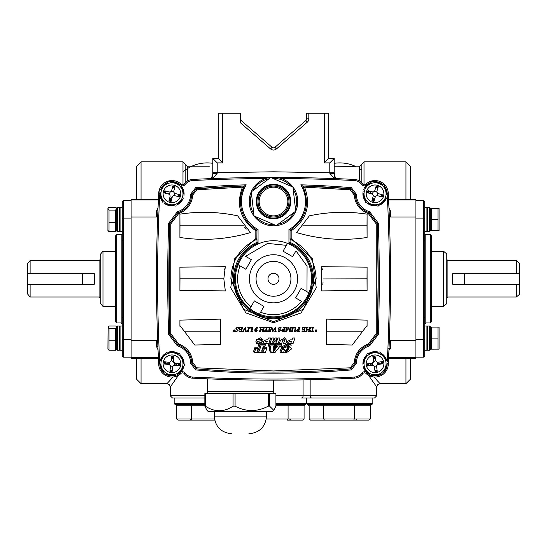 <?xml version="1.0" encoding="UTF-8"?>
<svg xmlns="http://www.w3.org/2000/svg" width="547" height="547" viewBox="0 0 547 547"><rect width="100%" height="100%" fill="white"/><g stroke="black" fill="none" stroke-linecap="round" stroke-linejoin="round"><path stroke-width="0.82" d="M240.386 113.229L240.386 122.774L240.386 113.229L222.725 113.229L222.725 162.897L217.207 162.897L217.193 173.31L212.612 178.561M217.193 173.31A4.417 0.362 180 0 0 212.79 173.672L212.79 172.77L273.5 171.799L329.793 172.77L329.793 162.897L324.275 162.897L324.275 149.652M174.199 192.729A2.427 2.427 0 0 1 174.226 194.814L175.334 193.802M381.676 363.755L377.478 363.776A2.427 2.427 0 0 1 375.051 366.223A2.427 2.427 0 0 1 372.904 362.661L369.587 365.711M368.876 191.231L372.035 194.144M375.016 180.558A13.244 13.244 0 0 0 365.635 184.421A13.244 13.244 0 0 1 375.016 180.558M177.242 365.546L174.096 362.661A2.427 2.427 0 0 1 171.949 366.223A2.427 2.427 0 0 1 169.522 363.776L165.324 363.755M207.272 378.832L207.272 391.385L273.5 391.385L273.5 380.151M207.272 391.385A2.209 2.209 0 0 0 209.48 393.594M273.5 391.385A2.209 2.209 0 0 1 271.291 393.594M157.686 216.38L156.367 216.988L131.109 216.988L131.109 199.327L158.425 199.327M156.367 216.988L156.565 210.944L158.035 207.812M173.837 357.458A2.209 1.272 134.6 0 0 172.517 357.629L171.587 357.629M173.734 358.271A2.209 2.202 -90 0 0 173.686 358.271L172.052 357.17M171.286 360.09L174.096 362.661M171.437 358.853L173.666 358.853M173.686 358.271L171.512 358.271M389.314 341.219L390.633 340.61L415.891 340.61L415.891 358.271L388.575 358.271M390.633 340.61L390.373 348.507L388.5 348.788M388.575 199.327L415.891 199.327L415.891 340.61M415.891 216.988L390.633 216.988L389.314 216.38M389.088 210.636A2.209 1.559 178.1 0 0 390.435 210.944L388.999 207.839A2.209 1.231 132.2 0 1 388.965 207.853M372.363 199.108A2.209 2.202 -90 0 0 373.314 199.327L374.599 199.327M375.256 197.091L372.774 194.814A2.427 2.427 0 0 1 374.975 191.375A2.427 2.427 0 0 1 377.409 193.802L378.996 193.802M374.77 198.746L372.473 198.746M373.314 199.327L374.483 199.97M374.401 200.011A2.209 1.272 134.6 0 1 372.992 200.038L372.302 199.334M375.358 358.271L373.314 358.271L375.358 358.271M375.263 357.629L373.314 358.271A2.209 2.202 90 0 0 373.129 358.278M374.948 357.17L374.483 357.629A2.209 1.272 -134.6 0 0 373.02 357.54L373.095 357.464M373.211 358.853L375.44 358.853M372.904 362.661L375.632 360.158M158.425 358.271L131.109 358.271L131.109 340.61L156.367 340.61L157.686 341.219M131.109 216.988L131.109 340.61M169.358 199.327L171.635 199.327L169.358 199.327M171.792 198.746L169.584 199.005L169.584 198.445M174.226 194.814L169.939 198.746M181.365 184.421A13.244 13.244 0 0 0 171.984 180.558A13.244 13.244 0 0 1 181.365 184.421M156.565 210.944A2.209 1.559 -178.1 0 0 157.912 210.636M157.912 346.955A2.209 1.559 -1.9 0 0 156.565 346.654L158.001 349.759A2.209 1.231 -47.8 0 1 158.035 349.745M368.432 363.646A6.626 6.626 0 0 0 368.746 365.827M374.907 370.415A6.626 6.626 0 0 0 377.088 370.093M381.669 363.94A6.626 6.626 0 0 0 381.355 361.752M375.194 357.17A6.626 6.626 0 0 0 373.013 357.492M165.597 361.909A6.626 6.626 0 0 0 165.331 364.097M170.062 370.141A6.626 6.626 0 0 0 172.257 370.408M178.295 365.676A6.626 6.626 0 0 0 178.568 363.488M173.837 357.444A6.626 6.626 0 0 0 171.642 357.177M169.228 199.812A6.626 6.626 0 0 0 171.355 200.393M178.048 196.551A6.626 6.626 0 0 0 178.616 194.417M174.684 187.744A6.626 6.626 0 0 0 172.544 187.204M165.98 191.094A6.626 6.626 0 0 0 165.426 193.228M372.165 199.799A6.626 6.626 0 0 0 374.292 200.393M380.951 196.667A6.626 6.626 0 0 0 381.56 194.541M377.922 187.874A6.626 6.626 0 0 0 375.81 187.231M369.02 190.91A6.626 6.626 0 0 0 368.404 193.029M305.855 120.511A2.209 2.209 0 0 0 306.614 118.843A2.209 2.209 0 0 1 305.855 120.511L274.943 147.293L305.855 120.511L307.298 122.179A4.417 4.417 0 0 0 308.823 118.843L306.614 118.843L306.614 113.229L308.823 113.229L308.823 118.843M334.21 173.672A4.417 0.362 180 0 0 329.807 173.31L329.793 172.77L334.21 172.77L334.99 176.722L336.72 178.65M334.388 178.561L329.807 173.31M328.692 123.841L328.692 118.603M334.21 178.486L334.21 158.48L329.793 162.897M324.275 113.229L328.692 113.229L328.692 158.48L324.275 162.897L324.275 113.229L308.823 113.229M328.692 158.48L334.21 158.48M240.386 119.848L272.057 147.293L270.608 148.962A4.417 4.417 0 0 0 276.392 148.962L274.943 147.293A2.209 2.209 0 0 1 272.057 147.293A2.209 2.209 0 0 0 274.943 147.293M217.207 162.897L212.79 158.48L218.308 158.48L218.308 113.229L222.725 113.229M212.79 178.486L212.79 158.48M222.725 162.897L218.308 158.48M115.656 321.848L115.656 235.75L116.757 234.642L116.757 322.949L115.656 321.848M122.275 233.542L122.275 324.056L121.174 322.949L121.174 234.642L122.275 233.542M120.073 350.258L122.275 350.258L120.073 350.258L120.073 325.978L122.275 325.978L122.275 356.063L123.383 357.17L131.109 357.17M131.109 218.089L123.383 218.089L123.383 339.509L122.275 339.051L122.275 201.528L123.383 200.428L131.109 200.428M131.109 339.509L123.383 339.509L123.383 357.17L122.275 356.063L122.275 339.051M122.275 201.528L123.383 200.428L123.383 218.089L122.275 218.547M430.243 234.642L431.344 235.75L431.344 321.848L430.243 322.949L430.243 234.642L425.826 234.642L425.826 322.949L424.725 324.056L424.725 233.542L425.826 234.642M415.891 200.428L423.617 200.428L424.725 201.528L424.725 356.063L423.617 357.17L415.891 357.17M415.891 339.509L423.617 339.509L423.617 357.17L424.725 356.063L424.725 350.258L426.927 350.258L426.927 325.978L424.725 325.978L424.725 338.114M424.725 219.477L424.725 231.62L426.927 231.62L426.927 207.34L424.725 207.34L424.725 201.528L423.617 200.428L423.617 218.089L415.891 218.089M424.725 218.547L423.617 218.089L423.617 339.509L424.725 339.051M255.825 230.841L255.839 230.834C240.27 219.668 235.798 205.111 242.424 187.156L196.749 189.788L192.824 194.951C191.867 204.12 187.129 210.356 178.595 213.672L170.746 223.996L169.741 223.607L178.001 212.728C186.397 209.583 190.999 203.525 191.806 194.561L196.229 188.729L244.256 185.994L240.386 201.528C240.776 214.014 246.3 223.573 256.94 230.212L256.858 239.278C240.297 247.292 231.634 260.461 230.861 278.799L243.299 309.096L273.521 321.725L303.694 309.103L316.139 278.799C315.366 260.468 306.703 247.292 290.142 239.278L290.06 242.191L288.953 243.005L288.953 229.562A32.013 32.013 0 0 0 300.809 184.831A939.343 939.343 0 0 1 351.345 187.669L356.288 194.171A18.762 18.762 0 0 0 369.663 211.778L368.404 213.672C359.871 210.349 355.126 204.113 354.176 194.951L350.251 189.788L304.576 187.156C311.188 205.139 306.723 219.703 291.175 230.841L291.175 238.608L312.426 258.834L316.255 287.872L301.055 312.911L273.5 322.751L245.924 312.891L230.738 287.859L234.574 258.827L255.825 238.608L255.825 230.841L258.047 229.562L258.047 243.005A38.987 38.987 0 0 0 273.5 317.786A38.987 38.987 0 0 0 288.953 243.005M290.06 239.422L290.06 230.212C306.101 218.896 310.334 204.161 302.744 185.994L350.771 188.729L355.194 194.561C356.008 203.539 360.61 209.59 368.993 212.728L377.259 223.607L378.189 278.799L377.259 333.991L376.254 333.602L376.254 223.996L368.404 213.672M387.228 363.03A1632.535 1632.535 0 0 1 387.194 363.762L388.295 363.789A13.244 13.244 0 0 1 365.984 373.444A2.209 2.209 0 0 0 362.695 373.738A11.036 11.036 0 0 1 354.374 378.175A1655.714 1655.714 0 0 1 192.626 378.175A1655.714 1655.714 0 0 0 354.374 378.175A1655.714 1655.714 0 0 1 192.626 378.175A11.036 11.036 0 0 1 184.305 373.738A2.209 2.209 0 0 0 181.016 373.444A13.244 13.244 0 0 1 158.705 363.789L159.806 363.762A1632.535 1632.535 0 0 1 159.786 363.406M184.305 373.738L185.187 373.081A9.935 9.935 0 0 0 192.674 377.074L192.626 378.175A11.036 11.036 0 0 1 184.305 373.738A2.209 2.209 0 0 0 181.016 373.444A13.244 13.244 0 0 1 158.705 363.789A1633.643 1633.643 0 0 1 158.705 193.802L159.806 193.836A1632.535 1632.535 0 0 0 159.703 361.711M158.705 193.802A13.244 13.244 0 0 1 181.016 184.154A2.209 2.209 0 0 0 184.305 183.86A11.036 11.036 0 0 1 192.626 179.416A1655.714 1655.714 0 0 1 270.409 177.447A1655.714 1655.714 0 0 0 192.626 179.416L192.674 180.524A9.935 9.935 0 0 0 185.187 184.517A3.309 3.309 0 0 1 181.139 185.549M369.663 211.778L378.346 223.217A1634.744 1634.744 0 0 1 378.346 334.374L369.663 345.82A18.762 18.762 0 0 0 356.288 363.42L351.345 369.929A939.343 939.343 0 0 1 195.655 369.929L190.712 363.42A18.762 18.762 0 0 0 177.337 345.82L168.654 334.374L169.741 333.991L169.741 223.607A1633.643 1633.643 0 0 0 169.741 333.991A1633.643 1633.643 0 0 1 169.741 223.607L168.654 223.217L177.337 211.778A18.762 18.762 0 0 0 190.712 194.171L195.655 187.669A939.343 939.343 0 0 1 246.191 184.831A32.013 32.013 0 0 0 258.047 229.562M290.142 239.278L291.175 238.608M256.858 239.278L255.825 238.608M284.283 339.379L282.594 340.747L281.65 343.482L279.346 343.482L280.358 340.549L284.584 337.82L286.854 340.549L285.842 343.482L283.537 343.482L284.604 340.343M295.018 337.964L293.103 343.482L289.014 343.482L287.168 341.663L290.272 339.851L292.057 339.851L292.713 337.964L295.018 337.964L293.103 343.482M280.611 343.783L281.698 344.822L276.611 344.822L276.037 346.483L275.141 345.759L275.825 343.783L280.83 343.988M289.137 347.051L287.743 346.169L285.336 347.728L282.355 347.728L288.194 344.822L291.749 348.808L286.252 352.822L283.62 351.878L283.367 352.61L280.973 352.61L281.951 349.806L284.228 349.806L284.249 350.224M285.247 351.386L285.903 351.468L284.228 349.806L285.903 351.468L286.943 351.277M288.44 349.765L289.083 347.954M289.144 347.509L289.144 347.14M285.541 350.278L287.079 349.841M287.113 349.8L288.016 346.381L288.741 348.801L285.965 351.263L284.276 349.806L284.973 350.094M288.344 349.724L287.777 350.538M287.77 350.538L287.401 350.853M282.71 346.942L282.286 347.728L281.302 347.188L287.756 343.571L290.539 344.925M289.425 344.692L287.25 344.644M286.375 344.747L285.602 344.918M289.103 343.714L289.746 343.919M290.614 344.446L290.977 344.795M367.092 320.125L367.092 326.265L366.709 325.978L352.254 345.013L326.484 344.453L326.484 319.113L367.092 320.125L367.051 326.238M367.092 214.164L367.092 237.466C343.591 241.07 320.057 239.436 296.501 232.571L309.39 215.826C328.644 211.771 347.878 211.217 367.092 214.164L367.016 225.815L303.551 225.815M321.677 266.697L367.092 267.148L367.092 290.45L321.677 290.901L321.677 266.697L322.34 269.733M316.474 329.971L316.556 331.838L316.474 329.971M315.475 329.971L315.769 331.544L315.359 331.612L315.475 329.971L315.359 331.612M313.609 331.475L313.882 330.778L313.91 331.783L310.293 331.783L310.47 330.778L310.566 331.291L311.831 331.544L312.44 327.701L311.845 327.366L313.575 327.366L312.822 328.419M313.335 327.503L312.597 329.814M312.727 328.986L312.351 331.544L313.821 331.038L313.65 331.448M310.47 330.778L310.347 331.53M311.831 331.544L310.758 331.503M309.438 328.262L308.987 327.366L310.58 327.366L309.411 331.441L309.923 331.783L308.33 331.783L309.178 329.841L306.73 330.162M308.925 331.297L308.993 330.949M306.785 329.841L306.546 331.482L307.065 331.783L305.5 331.783L306.067 331.195L306.641 327.694L306.053 327.482L307.783 327.366L307.052 328.282M306.511 328.672L306.641 327.694L306.081 327.366M306.641 327.694L306.053 327.482L306.641 327.694M307.004 328.535L306.833 329.547L309.226 329.547L309.513 327.708M304.016 330.668L304.173 329.779L302.525 329.752L304.221 329.485L304.508 327.66L302.689 327.639L302.17 328.426L302.347 327.4L305.404 327.366L304.877 328.501M302.347 327.4L302.84 327.366L302.347 327.4L302.17 328.426M305.062 327.612L304.405 331.434L304.952 331.783L301.992 331.755L302.231 330.839L302.539 331.523M304.563 330.306L304.405 331.434L304.98 331.667M301.992 331.755L302.594 331.783L301.992 331.755L302.108 330.839M304.173 329.779L303.852 331.544L302.306 331.468L302.231 330.839L302.306 331.468L303.852 331.544L303.92 331.181M302.689 327.639L302.286 328.426L302.689 327.639L304.508 327.66L304.221 329.485M297.247 331.427L298.313 331.544L298.949 327.721L298.306 327.366L300.023 327.366L299.489 327.749L298.874 331.427L299.441 331.783L297.506 331.783L296.344 330.791L297.848 329.191L298.423 329.335L297.137 329.82M298.874 331.427L299.441 331.667M297.937 329.424L298.423 329.533L297.937 329.424L296.898 330.949M296.932 330.244L296.871 330.703L298.313 331.544L298.949 327.721L298.306 327.482M295.291 327.612L295.113 331.42L295.653 331.783L294.518 331.783L295.093 328.35L294.197 327.66L292.638 328.542L292.194 331.461L292.748 331.783L291.148 331.667L291.708 331.297L292.283 327.674L291.729 327.366L292.836 327.366L292.686 328.193L294.416 327.304L295.291 327.612L295.113 331.42M286.731 330.559L288.775 327.304L289.773 330.914L290.58 327.694L290.033 327.366L291.462 327.366L290.047 331.031L290.573 331.783L289.534 331.783L288.515 328.132L286.3 331.783L285.288 331.783L285.855 331.222L286.013 329.294M289.985 331.366L290.573 331.667L290.047 331.031L291.462 327.482M285.855 331.222L285.288 331.667L285.855 331.222L286.102 327.803L285.541 327.366L287.189 327.366L286.573 327.844M286.471 329.253L286.58 327.824L287.189 327.482L286.58 327.824L286.498 330.928M290.58 327.694L290.033 327.482L290.484 327.516M284.043 331.359L284.611 331.783L282.669 331.783L281.507 330.791L283.018 329.191L283.585 329.335L282.033 330.703L283.483 331.544L284.112 327.721L283.476 327.366L285.192 327.366L284.652 327.749L284.324 329.561M284.255 329.978L284.187 330.381M284.652 327.749L284.037 331.427L284.611 331.667M283.483 331.544L284.112 327.721L283.476 327.482L284.105 327.81M279.92 331.345L280.214 330.627L278.266 328.884L280.078 327.304L281.035 327.817M280.919 328.542L281.096 327.578L280.802 328.542L280.802 327.865L279.893 327.544L278.738 328.603L280.679 330.381L278.97 331.838L278.149 331.632L278.327 330.778L279.175 331.605L279.859 331.4M278.738 328.603L279.538 329.349M279.743 329.397L280.221 329.561M278.437 328.241L278.861 327.749M272.433 329.116L272.98 331.051L275.62 327.304L275.681 331.236L276.167 331.783L274.669 331.783L275.189 331.263L275.162 328.063L274.43 329.164M275.681 331.236L276.167 331.667M274.847 331.653L275.189 331.263L274.847 331.653M275.182 329.663L275.162 328.063L272.707 331.838L271.688 328.05L271.346 328.856M274.061 337.964L272.604 342.162L275.114 337.964L276.864 337.964L276.447 342.162L277.903 337.964L280.064 337.964L278.156 343.482L274.881 343.482L275.216 340.207L273.213 343.482L269.979 343.482L271.893 337.964L274.061 337.964L272.604 342.162M274.553 346.189L273.179 346.483L273.391 347.625L276.502 347.625L277.459 346.483L276.139 346.483L276.645 345.027L281.63 345.027L281.124 346.483L279.77 346.483L274.936 352.61L271.127 352.61L270.519 346.483L269.179 346.483L269.685 345.027L274.95 345.027L274.45 346.483M273.391 347.625L276.502 347.625M170.746 223.996L170.746 333.602L178.595 343.926C187.149 347.27 191.888 353.506 192.824 362.64L196.749 367.81L273.5 370.955L350.251 367.81L354.176 362.64C355.106 353.506 359.851 347.27 368.404 343.926L376.254 333.602M273.5 344.822L269.65 344.822L269.076 346.483L268.208 345.683L268.864 343.783L274.191 343.783L275.025 344.822L269.65 344.822M270.656 330.573L270.382 331.468L270.861 331.783L268.051 331.783L268.721 330.942L269.192 328.015L268.707 327.366L270.321 327.366L269.76 327.728L269.145 331.455L269.931 331.557M270.512 330.976L270.861 331.667L270.382 331.468L271.688 328.05M269.233 327.694L268.686 327.482L269.192 328.015M269.664 328.193L269.315 330.258M270.43 330.436L271.668 327.304L272.201 328.221M260.399 339.851L259.64 339.359L260.399 339.851L259.64 339.359L258.649 339.694L260.94 340.261L262.362 341.875L258.581 343.619L255.661 341.875L259.846 342.087L257.247 341.513L256.153 339.851L260.625 337.82L263.107 339.851L260.379 339.591M258.724 339.578L259.292 340.07L258.649 339.694L259.64 339.359M261.445 340.35L262.136 340.685M257.835 343.598L256.42 343.338M259.846 342.087L259.175 341.793L259.846 342.087L259.046 342.36M270.703 337.964L268.796 343.482L264.707 343.482L262.854 341.663L265.965 339.851L267.75 339.851L268.399 337.964L270.703 337.964L270.321 339.065M265.316 345.027L264.816 346.483L263.257 346.483L261.637 351.153L263.51 351.153L264.447 348.453L266.833 348.453L265.391 352.61L254.382 352.61L255.818 348.453L258.211 348.453L257.275 351.153L259.148 351.153L260.762 346.483L259.203 346.483L259.709 345.027L265.316 345.027L264.816 346.483M262.69 349.909L263.627 347.208L266.15 347.208L266.902 348.248L264.413 348.248L263.476 350.948L261.815 350.948L263.627 347.208M257.658 347.208L258.28 348.248L255.791 348.248L254.28 352.61L253.466 351.646L255.005 347.208L257.658 347.208L258.28 348.248M254.581 351.742L254.28 352.61M254.697 348.097L255.005 347.208M260.31 331.14L260.509 329.841L260.276 331.482L260.789 331.783L259.223 331.783L259.798 331.195L260.372 327.694L259.804 327.366L261.507 327.366L260.864 327.858L260.557 329.547L262.95 329.547L263.237 327.708L262.717 327.366L264.31 327.366L263.141 331.441L263.681 331.667L262.054 331.783L262.909 329.841L260.454 330.162M264.283 327.482L263.141 331.441L263.681 331.667L263.21 331.612M262.656 331.297L262.724 330.949M260.276 331.482L260.789 331.667L260.276 331.482M262.95 329.547L260.557 329.547L260.782 328.282M263.237 327.708L262.697 327.482M266.163 327.79L265.568 327.366L267.305 327.482L266.697 327.687L266.081 331.544L267.38 331.448L267.729 330.778L267.64 331.783L264.023 331.783L264.317 330.778L264.488 331.503M267.066 327.503L266.697 327.687L267.066 327.503M264.317 330.778L264.297 331.291L265.589 331.359M265.958 329.191L266.061 328.542M179.908 290.45L179.908 267.148L225.323 266.697L223.826 278.799L225.323 290.901L179.908 290.45L179.984 278.799L223.826 278.799M179.908 237.466L179.908 214.164C199.122 211.217 218.356 211.771 237.61 215.826L250.499 232.571C226.943 239.436 203.409 241.07 179.908 237.466L179.984 225.815L243.456 225.815M194.746 345.013L180.291 325.978L179.908 326.265L179.908 320.125L220.516 319.113L220.516 344.453L194.746 345.013M257.35 327.434L257.555 328.091L256.707 327.598L255.353 329.738L256.372 329.13L257.309 330.183L256.878 331.277L255.805 331.783L254.779 330.395L256.851 327.304L257.555 328.091L257.35 327.434M254.977 331.338L254.82 330.88M254.806 329.889L255.189 328.61M249.952 327.995L249.856 327.366L252.871 327.366L251.893 331.482L252.44 331.783L250.758 331.783L251.415 331.229L251.955 327.598L250.649 327.605M252.181 329.472L252.112 329.903M251.921 331.154L252.44 331.667L251.982 331.619M251.928 327.885L251.1 327.598L249.835 328.426M249.719 328.426L249.774 328.07M249.856 327.366L249.767 328.084L249.856 327.366L250.458 327.366M247.832 331.229L248.393 327.694L247.866 327.366L249.48 327.366L248.919 327.728L248.304 331.455L248.851 331.667L247.21 331.783L248.167 329.185M248.823 328.193L248.475 330.258M248.304 331.455L248.851 331.667M248.393 327.694L247.846 327.482M244.29 329.561L243.278 331.482L243.784 331.783L242.533 331.667L245.302 327.304L245.637 327.66M245.733 328.33L246.171 331.338L246.718 331.783L245.159 331.783L245.692 331.441L245.241 327.974L244.297 329.54M246.171 331.338L246.718 331.667L246.171 331.338L246.718 331.667L246.171 331.338L245.596 327.304M243.278 331.482L243.784 331.667L243.388 331.161L245.241 327.974L245.692 331.441L245.159 331.667M244.653 328.419L245.275 327.352M239.47 327.4L242.533 327.366L241.535 331.434L242.075 331.783L239.723 331.783L239.121 331.755L239.237 330.839L239.436 331.468L240.974 331.544L241.302 329.779L239.648 329.752L241.35 329.485L241.637 327.66L239.812 327.639L239.299 328.426L239.47 327.4L242.512 327.482M236.263 328.173L236.352 329.096L238.116 330.381L236.407 331.838L235.586 331.632L235.764 330.778L236.612 331.605L237.651 330.627L235.702 328.884L237.514 327.304L238.471 327.817M237.514 327.304L238.533 327.578L238.355 328.542L238.239 327.865L237.09 327.564M236.68 327.708L236.304 328.091M237.33 327.544L236.174 328.603L236.974 329.349M236.174 328.603L236.352 329.096L236.174 328.603M236.714 329.82L237.61 330.333M234.253 329.841L234.26 331.838L234.348 329.937M233.172 329.971L233.466 331.544L233.056 331.612L233.172 329.971L233.063 331.42M269.637 350.907L269.288 346.689L270.45 346.689L271.011 352.61L269.637 350.907L269.568 350.066M225.323 266.697L224.673 269.685M288.953 229.562L291.161 230.834M274.881 343.482L275.216 340.207M280.064 337.964L278.156 343.482M286.854 340.549L285.842 343.482M284.481 340.747L284.05 339.359M291.626 341.109L289.616 341.663L291.236 342.224L291.626 341.109M285.903 351.468L288.837 348.822L287.743 346.169M283.62 351.878L283.367 352.61M284.276 349.806L285.992 350.326L287.619 348.733M283.62 348.562L284.324 349.601L281.917 349.601L280.871 352.61L280.064 351.653L281.137 348.562L283.62 348.562M291.305 345.184L288.125 344.61L282.286 347.728L281.302 347.188M234.472 331.537L234.26 331.838L234.068 331.42M238.533 327.578L238.355 328.542M235.88 331.284L236.612 331.605M238.239 328.542L238.239 327.865M239.812 327.639L239.415 328.426M239.771 329.485L241.35 329.485M241.302 329.779L239.682 329.779M239.436 331.468L240.974 331.544M241.535 331.434L242.075 331.783L239.723 331.783M242.184 327.612L241.692 330.306M249.459 327.482L248.919 327.728M251.018 331.646L251.415 331.229M252.413 328.084L252.201 329.362M255.312 330.6L256.017 331.544L256.837 330.34L256.153 329.424L255.312 330.6L256.153 329.424M257.309 330.183L256.878 331.277M257.418 328.138L256.707 327.598M179.908 320.125L179.949 326.238M184.695 331.783L220.516 331.783M362.305 331.783L326.484 331.783M367.016 225.815L367.092 237.466M244.612 227.183L246.369 229.036M179.908 214.164L179.984 225.815M179.908 267.148L179.984 278.799M367.092 267.148L367.016 278.799L323.174 278.929M323.072 281.89L322.805 284.837M367.016 278.799L367.092 290.45M316.651 329.937L316.761 331.359M312.672 329.335L312.351 331.544M312.44 327.701L311.817 327.482M307.14 327.858L306.833 329.547M305.691 331.653L306.067 331.195M292.686 328.193L294.416 327.304M291.148 331.667L291.708 331.297M292.748 331.783L291.148 331.783M295.093 328.35L294.197 327.66L292.638 328.542M288.515 328.132L286.3 331.783M286.341 331.161L288.631 327.304M289.773 330.914L290.416 328.467M283.982 328.713L284.112 327.721M283.585 329.533L283.1 329.424M283.018 329.191L283.585 329.335M278.444 331.284L279.175 331.605L280.214 330.627M280.802 328.542L280.809 328.077M271.968 327.304L272.98 331.051L275.291 327.304M269.657 331.66L270.669 329.855M270.321 327.366L269.76 327.728M268.051 331.667L268.721 330.942M273.739 330.258L272.823 331.838M275.62 327.304L275.613 327.81M266.403 329.335L266.081 331.544M264.023 331.783L264.201 330.778M264.297 331.291L265.555 331.544L266.17 327.701L265.548 327.482M259.422 331.653L260.03 329.875M260.235 328.672L260.372 327.694L259.784 327.482M273.609 351.461L275.633 348.767L273.438 348.767L273.609 351.461M271.127 352.61L270.519 346.483M281.63 345.027L281.124 346.483M273.438 346.689L277.117 346.689L276.55 347.413L273.5 347.413L273.438 346.689M259.442 346.689L260.584 346.689L259.114 350.948L257.452 350.948L257.808 349.909L258.328 349.909L259.442 346.689M264.543 343.783L265.343 344.822L259.675 344.822L259.1 346.483L258.211 345.745L258.895 343.783L264.543 343.783M263.257 346.483L261.637 351.153L263.51 351.153M258.211 348.453L257.275 351.153L259.148 351.153M266.922 342.224L267.312 341.109L265.302 341.663L266.922 342.224L267.312 341.109M350.251 189.788L350.771 188.729A938.242 938.242 0 0 0 302.744 185.994A938.242 938.242 0 0 1 350.764 188.729A938.242 938.242 0 0 0 302.744 185.994L304.576 187.156M356.288 194.171L354.176 194.951M378.346 334.374L377.259 333.991A1633.643 1633.643 0 0 0 377.259 223.607L376.254 223.996M378.346 223.217L377.259 223.607A1633.643 1633.643 0 0 1 377.259 333.991L368.999 344.87L368.404 343.926M369.663 345.82L368.993 344.87C360.589 348.029 355.988 354.087 355.194 363.037L354.176 362.64M350.251 367.81L350.771 368.869C299.257 373.116 247.743 373.116 196.236 368.869L191.806 363.037C191.012 354.087 186.411 348.029 178.007 344.87L169.741 333.991L170.746 333.602M356.288 363.42L355.194 363.037L350.764 368.869L351.345 369.929M196.749 367.81L196.229 368.869A938.242 938.242 0 0 0 350.764 368.869M192.824 362.64L190.712 363.42M178.595 343.926L178.001 344.87A19.87 19.87 0 0 1 191.806 363.037M178.595 213.672L177.337 211.778M192.824 194.951L190.712 194.171M196.749 189.788L195.655 187.669M242.424 187.156L244.256 185.994A938.242 938.242 0 0 0 196.236 188.729A938.242 938.242 0 0 1 244.256 185.994L246.191 184.831M180.818 211.586A19.87 19.87 0 0 1 178.007 212.728L178.001 212.728M355.194 363.037A19.87 19.87 0 0 1 368.993 344.87M195.655 369.929L196.236 368.869M177.337 345.82L178.007 344.87M174.821 187.231A7.173 7.173 0 0 0 172.688 186.671M165.372 190.93A7.173 7.173 0 0 0 164.811 193.07M169.078 200.38A7.173 7.173 0 0 0 171.211 200.94M178.527 196.674A7.173 7.173 0 0 0 179.088 194.541M165.044 361.841A7.173 7.173 0 0 0 164.777 364.028M169.994 370.695A7.173 7.173 0 0 0 172.189 370.962M178.855 365.745A7.173 7.173 0 0 0 179.122 363.557M173.905 356.89A7.173 7.173 0 0 0 171.71 356.623M367.878 363.728A7.173 7.173 0 0 0 368.193 365.909M374.982 370.969A7.173 7.173 0 0 0 377.17 370.647M382.223 363.858A7.173 7.173 0 0 0 381.909 361.676M375.119 356.617A7.173 7.173 0 0 0 372.931 356.938M378.086 187.306A7.173 7.173 0 0 0 375.967 186.691M368.548 190.773A7.173 7.173 0 0 0 367.933 192.893M372.015 200.305A7.173 7.173 0 0 0 374.134 200.92M381.553 196.838A7.173 7.173 0 0 0 382.168 194.718M387.31 361.499A1632.535 1632.535 0 0 0 387.194 193.836L388.295 193.802A1633.643 1633.643 0 0 1 388.295 363.789A1633.643 1633.643 0 0 0 390.51 278.799A1633.643 1633.643 0 0 1 388.295 363.789A13.244 13.244 0 0 1 365.984 373.444A2.209 2.209 0 0 0 362.695 373.738A11.036 11.036 0 0 1 354.374 378.175L354.326 377.074A9.935 9.935 0 0 0 361.813 373.081L362.695 373.738M362.695 183.86A2.209 2.209 0 0 0 365.984 184.154L366.736 184.954A3.309 3.309 0 0 1 361.813 184.517L362.695 183.86A11.036 11.036 0 0 0 354.374 179.416A1655.714 1655.714 0 0 0 276.591 177.447A1655.714 1655.714 0 0 1 354.374 179.416A11.036 11.036 0 0 1 362.695 183.86A2.209 2.209 0 0 0 365.984 184.154A13.244 13.244 0 0 1 388.295 193.802A1633.643 1633.643 0 0 1 390.51 278.799M289.978 242.335A40.013 40.013 0 0 1 273.5 318.812A40.013 40.013 0 0 1 257.022 242.335L258.047 243.005M257.022 242.335L256.94 239.422M240.386 201.528A33.114 33.114 0 0 1 244.256 185.994M350.764 188.729L351.345 187.669M302.744 185.994L300.809 184.831M274.033 348.972L275.264 348.972L273.883 350.723L274.033 348.972M263.832 187.259A17.237 17.237 0 0 0 259.23 211.204A17.237 17.237 0 0 0 283.168 215.805A17.237 17.237 0 0 0 287.77 191.86A17.237 17.237 0 0 0 263.832 187.259M251.312 191.881L270.724 177.474L292.946 187.095L295.722 211.156L276.317 225.562A24.191 24.191 0 0 1 276.235 225.569L254.095 215.983A24.191 24.191 0 0 1 254.047 215.921L251.285 191.956A24.191 24.191 0 0 1 251.312 191.881L251.285 191.956M287.12 221.638A24.287 24.287 0 0 1 253.398 215.156A24.287 24.287 0 0 1 259.88 181.426A24.287 24.287 0 0 1 293.602 187.908A24.287 24.287 0 0 1 287.12 221.638A24.287 24.287 0 0 0 293.602 187.908A24.287 24.287 0 0 0 259.88 181.426M264.83 188.736A15.453 15.453 0 0 0 260.707 210.198A15.453 15.453 0 0 0 282.17 214.328A15.453 15.453 0 0 0 286.293 192.865A15.453 15.453 0 0 0 264.83 188.736A15.453 15.453 0 0 1 286.293 192.865A15.453 15.453 0 0 1 282.17 214.328M261.487 299.647A24.061 24.061 0 0 1 252.652 266.786A24.061 24.061 0 0 1 285.513 257.952A24.061 24.061 0 0 1 294.348 290.813A24.061 24.061 0 0 1 261.487 299.647A24.061 24.061 0 0 1 252.652 266.786A24.061 24.061 0 0 1 285.513 257.952M270.744 283.578A5.518 5.518 0 0 0 278.279 281.555A5.518 5.518 0 0 0 276.256 274.013A5.518 5.518 0 0 0 268.721 276.044A5.518 5.518 0 0 0 270.744 283.578M308.905 292.83A38.085 38.085 0 0 0 297.096 248.906A38.085 38.085 0 0 1 259.469 314.204L260.584 312.269A35.876 35.876 0 0 0 301.459 301.274L295.612 297.91L301.123 288.344L308.905 292.83L306.97 291.715L307.072 266.157L295.982 250.841L292.611 256.687L283.045 251.176L287.531 243.394A38.085 38.085 0 0 1 297.096 248.906L297.035 249.001M238.095 264.769A38.085 38.085 0 0 0 249.904 308.693L251.018 306.758A35.876 35.876 0 0 1 240.03 265.883L238.095 264.769A38.085 38.085 0 0 1 287.531 243.394L286.416 245.329L267.599 243.415L245.541 256.317L251.388 259.688L245.876 269.254L238.095 264.769A38.085 38.085 0 0 0 249.904 308.693L254.389 300.912L263.955 306.423L259.469 314.204A38.085 38.085 0 0 1 238.095 264.769M287.531 243.394A38.085 38.085 0 0 0 243.606 255.203L243.702 255.258M259.469 314.204A38.085 38.085 0 0 0 303.394 302.388M273.78 410.312L272.399 411.7L208.373 411.7L206.992 410.312L204.852 406.175L205.385 406.175C214.684 412.247 223.914 412.247 233.07 406.175L235.08 406.175C246.15 411.953 257.22 411.953 268.283 406.175L269.609 406.175L273.78 410.312L275.92 406.175L275.92 393.594L269.609 393.594L269.609 406.175M204.852 406.175L204.852 393.594L205.385 393.594L205.385 406.175M233.07 406.175L233.07 393.594L269.609 393.594M205.385 393.594L233.07 393.594M235.08 393.594L235.08 406.175M268.283 406.175L268.283 393.594M30.126 273.281L27.35 273.281L27.35 263.9L30.126 260.584L30.126 273.281L94.234 273.281L94.768 278.799L94.234 284.317L30.126 284.317L30.126 297.014L99.096 297.014L99.096 260.584L100.204 259.483M100.204 303.079L100.204 254.512L102.98 251.203L102.98 306.395L100.204 303.079M443.487 251.203L446.796 253.979L446.796 303.612L443.487 306.395L443.487 251.203L431.344 251.203M516.341 273.281L516.341 260.584L519.65 263.367L519.65 273.281L452.766 273.281L452.232 278.799L452.766 284.317L516.341 284.317L516.341 297.014L447.904 297.014L446.796 298.115M516.341 297.014L519.65 294.231L519.65 284.317L516.341 284.317M519.65 284.317L519.65 273.281M30.126 284.317L27.35 284.317L27.35 273.281M30.126 297.014L27.35 293.698L27.35 284.317M430.243 327.092L431.33 327.079L431.33 349.157L430.298 349.157M437.983 349.157L437.983 327.079L439.07 327.092L439.07 349.143L431.33 349.157M430.243 338.114L430.243 349.595L429.58 350.258L429.58 325.978L430.243 326.634L430.243 338.114M437.983 338.114L431.33 338.114M437.983 327.079L431.33 327.079M437.983 230.519L437.983 208.441L439.063 208.441L439.07 230.506L430.25 230.519M431.33 230.519L431.33 208.441L430.25 208.441M430.243 219.477L430.243 230.957L429.58 231.62L429.58 207.34L430.243 207.997L430.243 219.477M437.983 219.477L431.33 219.477M437.983 208.441L431.33 208.441M116.586 326.812L115.67 325.971L109.017 325.971L108.101 326.812M108.279 328.091L108.997 326.012M116.6 349.403L115.67 350.265L115.67 328.638L116.593 326.832L115.67 325.998L109.017 325.998L108.094 326.832L109.017 328.638L109.017 340.76L115.67 340.76M109.017 340.76L109.017 350.237L115.67 350.265L116.593 349.403M115.67 350.237L109.017 350.237L107.93 349.143L108.087 326.832M116.757 349.595L116.757 326.634L117.42 325.978L117.42 350.258L116.757 349.595L117.42 350.258L119.41 350.258L119.41 325.978L120.073 326.634M109.017 350.237L107.93 349.143M109.017 328.638L115.67 328.638M116.559 208.133L115.67 207.265L109.017 207.265L108.128 208.133M109.017 222.287L109.017 231.648L115.67 231.648L116.757 230.506L116.757 230.957L116.757 230.506L115.67 231.696L109.017 231.696L107.93 230.506L107.93 208.455L109.017 210.116L109.017 222.287L115.67 222.287L115.67 210.116L116.573 208.161L115.67 207.306L109.017 207.306L108.115 208.161M115.67 231.648L115.67 222.287M116.757 230.957L116.757 207.997L117.42 207.34L117.42 231.62L116.757 230.957L117.42 231.62L119.41 231.62L119.41 207.34L120.073 207.997M122.275 222.15L122.275 231.62L120.073 231.62L120.073 207.34L122.275 207.34L122.275 222.15M109.017 231.648L107.93 230.506M109.017 210.116L115.67 210.116M385.963 362.196A11.029 11.029 0 0 0 373.451 352.883A11.029 11.029 0 0 0 364.138 365.389A11.029 11.029 0 0 0 376.651 374.702A11.029 11.029 0 0 0 385.963 362.196M363.297 363.488L367.146 353.793L379.755 351.947L385.731 359.502M383.789 362.511A8.827 8.827 0 0 0 373.772 355.058A8.827 8.827 0 0 0 366.312 365.068A8.827 8.827 0 0 0 376.329 372.528A8.827 8.827 0 0 0 383.789 362.511M386.51 364.842L386.209 365.594M368.91 373.82L364.37 368.083M364.863 368.705L367.912 372.555M387.173 363.167A12.143 12.143 0 0 1 383.44 372.569M381.656 373.984A12.143 12.143 0 0 1 371.645 375.447M369.526 374.606A12.143 12.143 0 0 1 363.256 366.668M362.928 364.418A12.143 12.143 0 0 1 366.661 355.017A12.143 12.143 0 0 0 362.928 364.418M368.446 353.601A12.143 12.143 0 0 1 378.456 352.138A12.143 12.143 0 0 0 368.446 353.601M380.575 352.979A12.143 12.143 0 0 1 386.845 360.917A12.143 12.143 0 0 0 380.575 352.979M367.146 353.793L363.584 362.75M381.69 354.394L379.755 351.947M382.955 373.792L370.346 375.639M375.023 355.988L372.842 356.309L373.478 360.678A2.209 2.209 0 0 1 371.611 363.181L367.249 363.817L367.563 366.005L371.933 365.362A2.209 2.209 0 0 1 374.435 367.228L375.078 371.598L377.259 371.276L376.623 366.907A2.209 2.209 0 0 1 378.49 364.405L382.859 363.762L382.538 361.581L378.168 362.223A2.209 2.209 0 0 1 375.666 360.357L375.023 355.988M182.896 365.129A11.029 11.029 0 0 0 173.283 352.849A11.029 11.029 0 0 0 161.003 362.456A11.029 11.029 0 0 0 170.616 374.736A11.029 11.029 0 0 0 182.896 365.129M174.014 375.16L164.285 373.977L159.3 362.251L166.958 352.063L179.614 353.608L184.599 365.334L176.941 375.522L184.599 365.334M180.715 364.863A8.827 8.827 0 0 0 173.016 355.024A8.827 8.827 0 0 0 163.184 362.723A8.827 8.827 0 0 0 170.883 372.555A8.827 8.827 0 0 0 180.715 364.863M164.285 373.977L166.767 374.278M159.3 362.251L160.517 365.109M183.813 366.387A12.143 12.143 0 0 1 177.727 374.469M175.635 375.358A12.143 12.143 0 0 1 165.591 374.134M163.772 372.767A12.143 12.143 0 0 1 159.813 363.461M160.086 361.198A12.143 12.143 0 0 1 166.172 353.116A12.143 12.143 0 0 0 160.086 361.198M168.264 352.22A12.143 12.143 0 0 1 178.308 353.444A12.143 12.143 0 0 0 168.264 352.22M180.127 354.818A12.143 12.143 0 0 1 184.086 364.124A12.143 12.143 0 0 0 180.127 354.818M179.614 353.608L166.958 352.063L165.085 354.559M164.148 363.953L168.531 364.487A2.209 2.209 0 0 1 170.452 366.948L169.919 371.331L172.107 371.598L172.647 367.215A2.209 2.209 0 0 1 175.102 365.287L179.484 365.82L179.751 363.632L175.368 363.099A2.209 2.209 0 0 1 173.447 360.637L173.98 356.254L171.792 355.988L171.252 360.37A2.209 2.209 0 0 1 168.797 362.299L164.415 361.758L164.148 363.953M385.642 196.872A11.029 11.029 0 0 0 378.121 183.211A11.029 11.029 0 0 0 364.459 190.732A11.029 11.029 0 0 0 371.981 204.393A11.029 11.029 0 0 0 385.642 196.872M365.061 188.1L372.001 181.426L384.247 184.975L386.544 194.329M383.529 196.264A8.827 8.827 0 0 0 377.512 185.324A8.827 8.827 0 0 0 366.572 191.347A8.827 8.827 0 0 0 372.589 202.287A8.827 8.827 0 0 0 383.529 196.264M387.29 197.351L378.1 206.178L365.854 202.629L378.1 206.178L384.473 200.065M365.854 202.629L363.557 193.282M386.346 198.267A12.143 12.143 0 0 1 379.044 205.269M376.835 205.816A12.143 12.143 0 0 1 367.119 202.999M365.54 201.358A12.143 12.143 0 0 1 363.126 191.532M363.755 189.344A12.143 12.143 0 0 1 371.057 182.342A12.143 12.143 0 0 0 363.755 189.344M373.266 181.795A12.143 12.143 0 0 1 382.982 184.612A12.143 12.143 0 0 0 373.266 181.795M384.562 186.253A12.143 12.143 0 0 1 386.975 196.079A12.143 12.143 0 0 0 384.562 186.253M374.401 182.124L372.001 181.426L369.751 183.587M369.184 184.141L365.642 187.539M386.36 193.556L385.184 188.777M376.145 186.076L374.914 190.315A2.209 2.209 0 0 1 372.179 191.819L367.94 190.595L367.324 192.715L371.563 193.946A2.209 2.209 0 0 1 373.068 196.681L371.837 200.92L373.957 201.535L375.187 197.289A2.209 2.209 0 0 1 377.922 195.785L382.162 197.016L382.777 194.896L378.538 193.665A2.209 2.209 0 0 1 377.033 190.93L378.264 186.691L376.145 186.076M182.616 196.612A11.029 11.029 0 0 0 174.753 183.142A11.029 11.029 0 0 0 161.283 190.999A11.029 11.029 0 0 0 169.139 204.469A11.029 11.029 0 0 0 182.616 196.612M160.654 194.335L162.979 202.855L159.621 190.561L168.599 181.508L180.92 184.749L183.457 194.041M180.489 196.052A8.827 8.827 0 0 0 174.199 185.262A8.827 8.827 0 0 0 163.409 191.559A8.827 8.827 0 0 0 169.7 202.342A8.827 8.827 0 0 0 180.489 196.052M182.083 199.265L177.495 203.887M178.055 203.32L181.522 199.826M175.3 206.103L165.823 203.607M159.621 190.561L160.442 193.57M183.348 197.98A12.143 12.143 0 0 1 176.23 205.166M174.028 205.768A12.143 12.143 0 0 1 164.25 203.19M162.63 201.59A12.143 12.143 0 0 1 159.97 191.826M160.551 189.624A12.143 12.143 0 0 1 167.669 182.445A12.143 12.143 0 0 0 160.551 189.624M169.864 181.843A12.143 12.143 0 0 1 179.648 184.421A12.143 12.143 0 0 0 169.864 181.843M181.269 186.021A12.143 12.143 0 0 1 183.929 195.778A12.143 12.143 0 0 0 181.269 186.021M171.437 182.254L168.599 181.508L166.404 183.724M165.844 184.284L162.377 187.785M164.196 192.906L168.469 194.028A2.209 2.209 0 0 1 170.042 196.729L168.914 200.995L171.047 201.556L172.175 197.289A2.209 2.209 0 0 1 174.869 195.717L179.142 196.838L179.703 194.705L175.43 193.583A2.209 2.209 0 0 1 173.857 190.882L174.985 186.616L172.845 186.048L171.724 190.322A2.209 2.209 0 0 1 169.03 191.894L164.756 190.773L164.196 192.906M178.479 375.317L170.295 386.955L169.31 384.609L166.999 383.659L173.043 376.992M310.149 379.748L310.149 395.802L376.705 395.802L376.705 386.955L368.521 375.317M301.315 398.011L339.728 398.011L301.315 398.011A2.209 1.764 -90 0 0 303.079 395.802L310.149 395.802A2.209 1.764 -90 0 0 311.913 398.011M376.705 395.802L374.497 398.011L339.728 398.011M204.852 398.011L172.503 398.011L170.295 395.802L204.852 395.802M373.957 376.992L380.001 383.659L405.956 383.659L405.956 358.271M410.373 358.271L410.373 379.242L405.956 383.659M405.956 199.327L405.956 161.796L364.015 161.796L364.015 184.701M405.956 161.796L410.373 166.213L410.373 199.327M355.564 166.404L334.21 166.213M209.371 166.213L187.402 166.213L187.402 181.03M361.806 182.801L361.806 164.004L364.015 161.796M212.79 163.307A37.531 37.531 0 0 0 191.86 166.213A37.531 37.531 0 0 1 212.79 163.307A37.531 37.531 0 0 0 182.985 171.813M136.627 199.327L136.627 166.213L141.044 161.796L141.044 199.327M141.044 358.271L141.044 383.659L166.999 383.659M141.044 383.659L136.627 379.242L136.627 358.271M185.194 182.801L185.194 164.004L187.402 166.213M334.21 163.307A37.531 37.531 0 0 1 355.14 166.213M361.806 170.076A37.531 37.531 0 0 0 359.598 168.592M204.852 404.63L175.259 404.63L204.852 404.63M192.079 404.63L175.416 404.63L190.616 404.63L191.279 405.737L176.695 405.737L175.416 404.63M193.289 420.089L214.677 420.089L177.966 420.089L176.695 418.981L191.279 418.981L191.279 405.737L204.852 405.737M176.695 418.981L176.695 405.737M214.677 420.089L192.182 420.089M214.458 418.981L191.279 418.981L191.949 420.089M275.92 403.529L306.614 403.529L305.513 404.63L275.92 404.63M266.314 418.981L304.077 418.981L304.077 405.737L305.356 404.63M304.077 418.981L302.806 420.089L287.483 420.089L288.084 418.981L288.084 405.737L288.693 404.63M287.483 420.089L288.823 420.089M371.741 404.63L307.715 404.63L306.614 403.529L372.842 403.529L371.741 404.63M324.535 404.63L307.879 404.63L323.072 404.63L323.735 405.737L309.151 405.737L307.879 404.63M370.305 405.737L354.319 405.737L354.319 418.981L353.711 420.089L310.423 420.089L309.151 418.981L370.305 418.981L370.305 405.737L371.584 404.63M324.405 420.089L323.735 418.981L323.735 405.737L354.319 405.737L354.921 404.63M309.151 418.981L309.151 405.737M370.305 418.981L369.034 420.089L353.711 420.089M158.391 199.97L131.109 199.97M169.522 363.776L169.529 362.264M390.373 348.507L388.965 349.786M390.435 210.944L390.633 216.988M415.891 199.97L388.609 199.97M377.409 193.802L377.409 195.703M377.471 362.21L377.478 363.776M388.609 357.629L415.891 357.629M169.591 194.739L169.591 193.802A2.427 2.427 0 0 1 174.008 192.407M167.587 193.795L169.591 193.802M156.565 346.654L156.367 340.61M131.109 357.629L158.391 357.629M324.275 139.717L324.275 129.783M307.298 122.179L276.392 148.962M270.608 148.962L240.386 122.774M378.189 278.799A1633.643 1633.643 0 0 0 377.259 223.607M192.626 179.416A11.036 11.036 0 0 0 184.305 183.86A2.209 2.209 0 0 1 181.016 184.154L180.544 184.654M168.654 334.374A1634.744 1634.744 0 0 1 168.654 223.217M365.984 184.154A13.244 13.244 0 0 1 388.295 193.802M158.705 363.789A1633.643 1633.643 0 0 1 156.49 278.799M354.374 179.416L354.326 180.524A1654.613 1654.613 0 0 0 281.39 178.561M361.813 184.517A9.935 9.935 0 0 0 354.326 180.524M265.61 178.561A1654.613 1654.613 0 0 0 192.674 180.524M184.305 183.86L185.187 184.517M181.016 373.444L180.264 372.644A3.309 3.309 0 0 1 185.187 373.081M192.674 377.074A1654.613 1654.613 0 0 0 354.326 377.074M361.813 373.081A3.309 3.309 0 0 1 366.736 372.644L365.984 373.444M268.926 178.807A23.179 23.179 0 0 0 253.07 190.575M278.074 224.256A23.179 23.179 0 0 0 293.93 212.489M256.105 216.851A23.179 23.179 0 0 0 274.225 224.701M251.531 194.13A23.179 23.179 0 0 0 253.801 213.747M282.785 215.238A16.56 16.56 0 0 1 259.791 210.821A16.56 16.56 0 0 1 264.215 187.826A16.56 16.56 0 0 1 287.209 192.243A16.56 16.56 0 0 1 282.785 215.238M281.548 213.412A14.352 14.352 0 0 0 285.377 193.481A14.352 14.352 0 0 0 265.452 189.652A14.352 14.352 0 0 0 261.623 209.583A14.352 14.352 0 0 0 281.548 213.412M295.469 208.933A23.179 23.179 0 0 0 293.199 189.317M290.895 186.206A23.179 23.179 0 0 0 272.775 178.363M264.796 293.91A17.442 17.442 0 0 1 258.389 270.095A17.442 17.442 0 0 1 282.204 263.688A17.442 17.442 0 0 1 288.611 287.503A17.442 17.442 0 0 1 264.796 293.91M231.887 433.771C221.159 432.725 215.272 426.838 214.226 416.11L266.546 416.11L266.546 411.7M516.341 260.584L447.904 260.584L447.904 297.014M464.458 273.281L464.458 284.317M82.542 273.281L82.542 284.317M426.927 326.634L427.59 325.978L427.59 350.258L426.927 349.595L427.59 350.258L429.58 350.258L430.243 349.595M426.927 207.997L427.59 207.34L427.59 231.62L429.58 231.62L430.243 230.957M364.439 368.165A11.48 11.48 0 0 0 368.35 373.109M373.526 375.167A11.48 11.48 0 0 0 379.768 374.257M384.144 370.798A11.48 11.48 0 0 0 386.476 364.938M385.662 359.42A11.48 11.48 0 0 0 381.751 354.47M376.575 352.412A11.48 11.48 0 0 0 370.333 353.328M365.957 356.788A11.48 11.48 0 0 0 363.625 362.647M160.558 365.211A11.48 11.48 0 0 0 163.027 371.016M167.485 374.367A11.48 11.48 0 0 0 173.741 375.133M178.876 372.945A11.48 11.48 0 0 0 182.664 367.905M183.341 362.374A11.48 11.48 0 0 0 180.872 356.569M176.414 353.218A11.48 11.48 0 0 0 170.158 352.453M165.023 354.634A11.48 11.48 0 0 0 161.235 359.673M363.577 193.385A11.48 11.48 0 0 0 365.088 199.505M368.952 203.525A11.48 11.48 0 0 0 375.003 205.282M380.418 203.949A11.48 11.48 0 0 0 384.972 199.587M386.524 194.226A11.48 11.48 0 0 0 385.013 188.106M381.15 184.079A11.48 11.48 0 0 0 375.098 182.322M369.683 183.655A11.48 11.48 0 0 0 365.129 188.024M160.469 193.665A11.48 11.48 0 0 0 162.131 199.751M166.09 203.675A11.48 11.48 0 0 0 172.189 205.282M177.57 203.812A11.48 11.48 0 0 0 182.007 199.334M183.43 193.946A11.48 11.48 0 0 0 181.768 187.86M177.809 183.936A11.48 11.48 0 0 0 171.71 182.329M166.329 183.792A11.48 11.48 0 0 0 161.891 188.271M275.92 395.802L303.079 395.802L303.079 379.892M359.598 181.03L359.598 166.213L361.806 164.004M182.985 184.701L182.985 161.796L185.194 164.004M174.158 398.011L174.158 403.529L204.852 403.529M304.077 405.737L275.92 405.737M212.79 173.672L212.01 176.722L210.28 178.65M122.275 240.222L123.383 240.222M122.275 317.376L123.383 317.376M116.757 322.949L121.174 322.949M116.757 234.642L121.174 234.642M424.725 240.222L423.617 240.222M424.725 317.376L423.617 317.376M430.243 322.949L425.826 322.949M266.546 416.11C265.5 426.838 259.613 432.725 248.885 433.771M214.226 416.11L214.226 411.7M443.487 306.395L431.344 306.395M115.656 306.395L102.98 306.395M447.904 260.584L446.796 259.483M115.656 251.203L102.98 251.203M99.096 297.014L100.204 298.115M30.126 260.584L99.096 260.584M427.59 350.258L429.58 350.258M424.725 350.258L426.927 350.258M427.59 325.978L429.58 325.978L430.243 326.634M427.59 231.62L426.927 230.957L427.59 231.62M427.59 207.34L429.58 207.34M119.41 350.258L120.073 349.595L119.41 350.258L117.42 350.258M119.41 325.978L117.42 325.978M119.41 231.62L120.073 230.957L119.41 231.62L117.42 231.62M122.275 231.62L120.073 231.62M119.41 207.34L117.42 207.34M170.295 395.802L170.295 386.955M341.827 166.213L359.598 166.213M141.044 161.796L182.985 161.796M376.705 386.955L377.69 384.609L380.001 383.659M174.158 403.529L175.259 404.63M191.204 419.057L190.103 420.089M289.568 419.057L290.669 420.089M306.614 403.529L306.614 398.011L306.614 403.529M355.796 419.057L356.897 420.089M372.842 403.529L372.842 398.011"/></g></svg>
